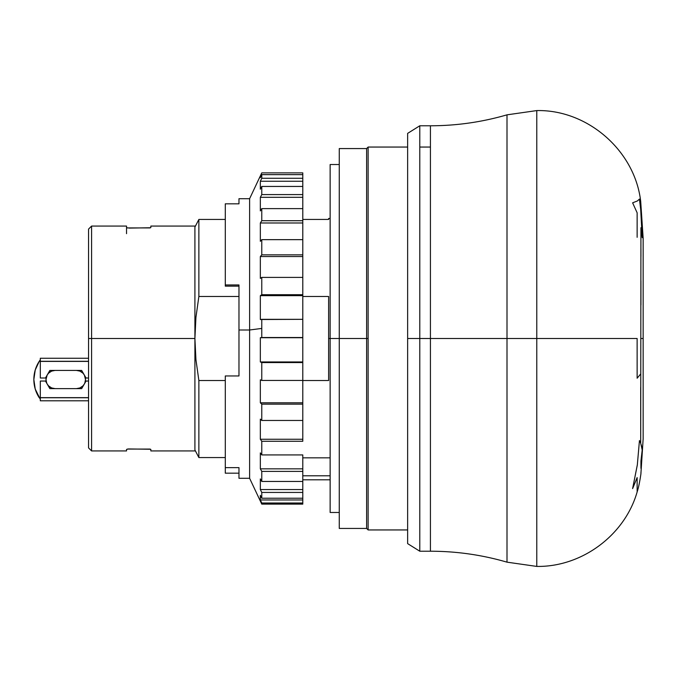 <?xml version="1.0" encoding="UTF-8"?>
<svg xmlns="http://www.w3.org/2000/svg" width="677" height="677" viewBox="0 0 677 677"><rect width="100%" height="100%" fill="white"/><g stroke="black" fill="none" stroke-linecap="round" stroke-linejoin="round"><path stroke-width="1.02" d="M91.59 338.5L88.552 338.5L88.552 447.903L88.552 338.5L91.59 338.5L91.59 450.941L91.59 338.5L194.908 338.5L91.59 338.5L91.59 226.059L91.59 338.5M85.514 379.526L84.82 383.013L85.514 379.526L84.363 375.092L85.514 379.526A9.114 9.114 0 0 0 76.391 370.412A9.114 9.114 0 0 1 84.286 384.087A9.114 9.114 0 0 1 76.391 388.64L79.886 387.946L76.391 388.64M39.638 360.723L40.214 359.91M38.911 397.204L39.258 397.754A33.427 33.427 0 0 1 39.258 361.29L38.911 361.848M40.205 399.142L35.229 389.038L33.85 379.526L35.229 370.014A33.427 33.427 0 0 0 35.229 370.023L33.85 379.526A33.427 33.427 0 0 0 33.85 379.535L35.229 389.038A33.427 33.427 0 0 0 35.229 389.047M198.869 457.567L194.908 449.909L194.908 338.5L195.932 317.395L198.869 296.475L238.973 296.475L198.869 296.475L195.932 317.395L194.908 338.5L194.908 449.909L198.869 457.567L225.297 457.567L198.869 457.567L198.869 380.525L198.869 457.567L195.441 450.941L150.844 450.941L150.844 449.452L149.964 449.079L150.844 449.452L150.844 450.941M88.552 447.903L91.59 450.941L126.54 450.941L126.54 449.452L128.402 448.953L150.616 449.257M45.503 381.1L49.861 388.64L45.469 381.041L40.307 381.041L40.307 397.644L88.552 397.644L40.307 397.754L88.552 397.754L40.307 397.754L40.307 400.801L88.552 400.801L40.307 400.801L40.307 397.754L39.258 397.754L40.307 397.754L40.307 381.041L45.469 381.041L49.861 388.64L81.655 388.64L49.861 388.64L81.655 388.64L86.047 381.041L88.552 381.041L86.047 381.041L81.655 388.64L86.013 381.1M35.229 370.014L39.258 361.29L40.307 361.29L40.307 358.251L88.552 358.251L40.307 358.251L40.307 361.29L88.552 361.29L40.307 361.408L88.552 361.408L40.307 361.408L40.307 378.003L40.307 361.29L39.258 361.29L39.621 360.748M368.127 147.053L366.612 148.568L339.262 148.568L339.262 338.5L366.612 338.5L366.612 148.568L366.612 338.5L368.127 338.5L368.127 147.053L407.639 147.053L368.127 147.053L368.127 529.947L368.127 338.5L366.612 338.5L366.612 528.432L366.612 338.5L328.624 338.5L328.624 380.525L328.624 296.475L302.797 296.475L328.624 296.475L328.624 338.5L330.139 338.5L330.139 512.481L339.262 512.481M150.844 226.059L150.844 227.548L150.844 226.059L195.441 226.059L198.869 219.433L225.297 219.433L198.869 219.433L198.869 296.475L198.869 219.433L194.908 227.091L194.908 338.5L195.932 317.395L198.869 296.475M328.624 219.433L302.797 219.433L328.624 219.433L328.624 218.459L328.624 219.433M330.139 512.481L330.139 164.519L330.139 338.5L339.262 338.5L339.262 528.432L339.262 148.568M368.127 529.947L407.639 529.947L368.127 529.947L366.612 528.432L339.262 528.432M430.428 147.053L419.791 147.053M86.013 377.944L81.655 370.412L86.047 378.003L88.552 378.003L86.047 378.003L81.655 370.412L49.861 370.412L81.655 370.412L49.861 370.412L45.469 378.003L40.307 378.003L45.469 378.003L49.861 370.412L45.503 377.944M330.139 475.796L302.797 475.796L330.139 475.796M302.797 457.838L330.139 457.838L302.797 457.838M328.624 380.525L302.797 380.525L328.624 380.525M194.908 338.5L195.932 359.605L198.869 380.525L225.297 380.525L198.869 380.525L195.932 359.605L194.908 338.5L194.908 227.091L198.869 219.433M126.54 450.941L126.54 449.452L127.42 449.079L149.964 449.079M150.616 227.743L129.578 228.09L126.768 227.743L127.42 227.921L126.54 227.548L126.54 226.059L126.54 233.658M149.964 227.921L127.42 227.921M55.125 388.64A9.114 9.114 0 0 1 47.229 374.965A9.114 9.114 0 0 1 55.125 370.412A9.114 9.114 0 0 0 51.63 387.946A9.114 9.114 0 0 0 55.125 388.64L51.63 387.946L48.676 385.975L47.314 384.231L48.676 385.975L51.63 387.946M88.552 229.097L88.552 338.5L88.552 229.097L91.59 226.059L126.54 226.059M76.391 370.412L79.886 371.106L82.839 373.078L84.21 374.821L82.839 373.078L79.886 371.106L76.391 370.412M84.82 383.013L84.363 383.961L84.82 383.013M84.21 384.231L82.839 385.975L79.886 387.946L82.839 385.975L84.21 384.231M47.153 383.961L46.696 383.013L47.153 383.961M48.676 373.078L51.63 371.106L55.125 370.412L51.63 371.106L48.676 373.078L47.314 374.821M47.153 375.092L46.002 379.526L46.696 383.013M34.976 370.937L35.416 369.414M35.416 389.639L34.976 388.116M55.125 370.412L51.63 371.106M407.639 543.623L419.791 551.222L430.428 551.222L430.428 338.5L419.791 338.5L419.791 551.222L419.791 338.5L407.639 338.5L407.639 543.623L407.639 338.5L419.791 338.5L419.791 125.778L419.791 338.5L430.428 338.5L430.428 125.778L419.791 125.778L407.639 133.377L407.639 338.5L407.639 133.377M430.428 338.5L430.428 551.222L430.428 338.5L507.005 338.5L507.005 562.164L507.005 114.836L507.005 338.5L430.428 338.5L430.428 125.778L430.428 338.5M536.785 338.5L536.785 566.421L536.785 338.5L507.005 338.5L507.005 562.164L507.005 338.5L536.785 338.5L536.785 110.579L536.785 566.421L536.785 110.579L536.785 338.5L637.133 338.5L536.785 338.5M507.005 338.5L507.005 114.836L507.005 338.5M637.133 489.327L637.133 477.59L632.614 488.599L637.387 464.549M632.614 488.608L637.319 464.989L639.452 440.566L640.704 443.156L642.202 450.044L640.933 461.062L640.941 468.323M640.933 472.563L640.933 473.705M430.428 551.222C456.476 551.239 481.999 554.886 507.005 562.164L536.785 566.421C581.788 567.123 624.753 535.262 637.133 491.967L637.133 477.59M639.452 440.566L640.704 443.156L640.704 387.405M637.133 378.215L640.704 373.958L637.133 378.215L637.125 338.5M637.311 200.984L632.614 202.829L637.133 212.79L632.614 202.829L633.223 202.651M637.387 200.976L639.452 199.072L640.704 209.616L640.704 206.172L642.211 237.686L640.704 209.616M640.704 443.156L640.933 227.726L642.211 237.686L640.933 227.912M637.133 212.79L637.133 237.314M430.428 125.778C456.476 125.761 481.999 122.114 507.005 114.836L536.785 110.579C587.746 109.505 635.009 150.861 640.704 201.509L643.15 238.219L643.15 438.781L643.15 338.5L640.933 338.5L643.15 338.5L643.15 238.219L643.15 438.781L640.891 474.035M641.229 444.814L641.94 448.03M640.933 248.924L640.933 256.422M640.933 280.811L640.933 304.946M261.153 175.918L260.34 175.918L261.771 172.88L249.61 198.708L249.61 329.995L249.61 198.708L238.973 198.708L238.973 203.819L225.297 203.819L225.297 286.143L238.973 286.143L225.297 286.143L225.297 284.958L238.973 284.958L238.973 375.955L225.297 375.955L225.297 467.629L238.973 467.629L238.973 478.292L249.61 478.292L249.61 329.995L238.973 329.995L249.61 329.995L249.61 478.292L261.771 504.12L260.34 499.973L260.34 495.336L261.771 498.221L261.771 492.441L260.34 489.556L260.34 478.91L261.771 481.449L261.771 471.387L260.34 468.848L260.34 452.905L261.771 454.927L261.771 441.269L260.34 439.255L260.34 419.114L261.771 420.468L261.771 404.152L260.34 402.798L260.34 379.822L261.771 380.432L261.771 362.567L260.34 361.958L260.34 337.721L261.771 337.535L261.771 328.421L249.61 329.995L261.771 328.421L261.771 337.535L302.797 337.535L302.797 295.663L260.34 295.663L261.771 294.698L302.797 294.698L302.797 256.532L260.34 256.532L261.771 254.857L302.797 254.857L302.797 239.65L261.771 239.65L261.771 254.857L302.797 254.857L302.797 256.532L260.34 256.532L260.34 278.374L260.34 256.532L261.771 254.857L261.771 239.65L260.34 241.325L260.34 222.987L260.34 241.325L261.771 239.65L302.797 239.65L302.797 222.987L260.34 222.987L261.771 220.71L302.797 220.71L302.797 222.987L260.34 222.987L261.771 220.71L302.797 220.71L302.797 208.626L261.771 208.626L261.771 220.71L261.771 208.626L260.34 210.902L260.34 197.312L260.34 210.902L261.771 208.626L302.797 208.626L302.797 197.312L260.34 197.312L261.771 194.587L302.797 194.587L302.797 197.312L260.34 197.312L261.771 194.587L302.797 194.587L302.797 186.446L261.771 186.446L261.771 194.587L261.771 186.446L260.34 189.171L260.34 181.258L260.34 189.171L261.771 186.446L302.797 186.446L302.797 181.258L260.34 181.258L261.771 178.279L302.797 178.279L302.797 181.258L260.34 181.258L261.771 178.279L302.797 178.279L302.797 174.641L261.771 174.641L261.771 178.279L261.771 174.641L260.34 177.619L260.34 175.918L260.34 177.619L261.771 174.641L302.797 174.641L302.797 277.409L261.771 277.409L260.34 278.374L261.771 277.409L261.771 294.698L302.797 294.698L302.797 295.663L260.34 295.663L260.34 319.519L260.34 295.663L261.771 294.698L261.771 277.409L302.797 277.409L302.797 319.332L260.34 319.519L261.771 319.332L261.771 328.421L261.771 319.332L302.797 319.332L302.797 337.721L260.34 337.721L302.797 337.535L260.34 337.721L260.34 361.958L302.797 361.958L302.797 337.721L302.797 362.567L261.771 362.567L260.34 361.958L302.797 361.958L302.797 362.567L261.771 362.567L261.771 380.432L302.797 380.432L302.797 362.567L302.797 402.798L302.797 380.432L261.771 380.432L260.34 379.822L260.34 402.798L302.797 402.798L302.797 404.152L261.771 404.152L260.34 402.798L302.797 402.798L302.797 404.152L261.771 404.152L261.771 420.468L302.797 420.468L302.797 404.152L302.797 439.255L302.797 420.468L261.771 420.468L260.34 419.114L260.34 439.255L302.797 439.255L302.797 441.269L261.771 441.269L260.34 439.255L302.797 439.255L302.797 441.269L261.771 441.269L261.771 454.927L302.797 454.927L302.797 468.848L302.797 454.927L261.771 454.927L260.34 452.905L260.34 468.848L302.797 468.848L302.797 471.387L261.771 471.387L260.34 468.848L302.797 468.848L302.797 471.387L261.771 471.387L261.771 481.449L302.797 481.449L302.797 471.387L302.797 489.556L302.797 481.449L261.771 481.449L260.34 478.91L260.34 489.556L302.797 489.556L302.797 492.441L261.771 492.441L260.34 489.556L302.797 489.556L302.797 492.441L261.771 492.441L261.771 498.221L302.797 498.221L302.797 492.441L302.797 499.973L302.797 498.221L261.771 498.221L260.34 495.336L260.34 499.973L302.797 499.973L302.797 503.011L261.771 503.011L261.771 503.815L302.797 503.815L302.797 503.011L261.771 503.011L260.34 499.973L302.797 499.973L302.797 503.815L261.771 503.815L302.797 504.12L261.771 504.12L260.34 501.082M238.973 198.97L238.973 203.819L225.297 203.819L225.297 284.958L238.973 284.958L238.973 375.955L225.297 375.955L225.297 473.181L238.973 473.181L225.297 473.181L225.297 467.629L238.973 467.629L238.973 478.03M261.771 172.88L302.797 172.88L302.797 174.641L302.797 172.88L261.771 172.88M330.139 218.459L328.624 218.459M330.139 164.519L339.262 164.519M330.139 479.807L302.797 479.807M637.125 491.967C638.47 487.99 639.74 481.914 640.941 473.731"/></g></svg>
